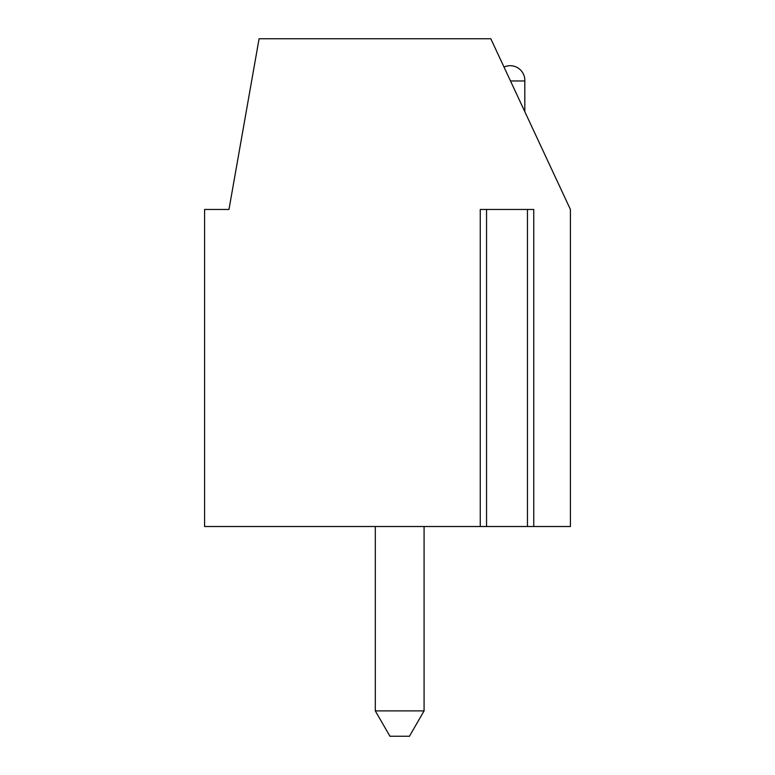 <?xml version="1.0" encoding="UTF-8"?>
<svg xmlns="http://www.w3.org/2000/svg" width="775" height="775" viewBox="0 0 775 775"><rect width="100%" height="100%" fill="white"/><g stroke="black" fill="none" stroke-linecap="round" stroke-linejoin="round"><path stroke-width="1.16" d="M533.752 526.516L533.752 209.463L480.258 209.463L480.258 526.516L204.59 526.516L204.59 209.463L228.974 209.463L259.082 38.75L490.808 38.75L570.41 209.463L570.41 526.516L480.258 526.516M485.702 526.516L486.545 526.516L486.545 209.463M524.811 111.687L524.811 80.978A14.628 14.628 0 0 0 504.012 67.076M524.811 80.978L510.493 80.978M375.303 710.888L424.08 710.888L409.452 736.25L389.941 736.25L375.303 710.888L375.303 526.516M424.08 526.516L424.08 710.888M527.455 209.463L527.455 526.516"/></g></svg>

